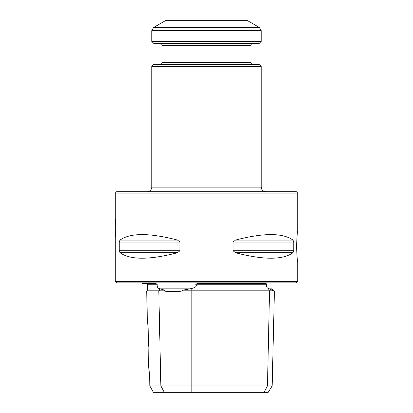 <?xml version="1.0" encoding="UTF-8"?>
<svg xmlns="http://www.w3.org/2000/svg" width="413" height="413" viewBox="0 0 413 413"><rect width="100%" height="100%" fill="white"/><g stroke="black" fill="none" stroke-linecap="round" stroke-linejoin="round"><path stroke-width="0.62" d="M297.716 193.047L115.284 193.047L116.652 191.678L296.348 191.678L297.716 193.047L297.716 230.697C297.303 231.905 296.916 237.139 296.555 246.406C296.916 255.678 297.303 260.913 297.716 262.116L297.716 281.527L115.284 281.527L115.284 237.284C115.779 237.831 115.779 218.503 115.284 219.04C115.325 218.73 116.032 227.331 115.609 233.004M149.542 374.106L148.556 366.331L149.542 374.106L149.821 385.887L272.167 385.887L274.397 291.635M274.516 291.686L271.687 288.852L269.291 288.852L272.203 290.189L273.008 291.015L272.203 290.189L182.654 290.189L182.407 291.015C175.298 291.914 169.191 291.914 164.085 291.015L146.672 291.015L147.467 322.883C148.262 322.543 148.881 347.529 148.081 347.173L148.556 366.331M235.456 252.725C263.602 260.045 282.781 260.045 292.998 252.725L235.456 252.725L233.087 250.753L233.087 242.059L235.456 240.087C263.602 232.767 282.781 232.767 292.998 240.087L293.757 242.059L293.757 250.753L292.998 252.725M120.002 252.725C130.219 260.045 149.398 260.045 177.544 252.725L120.002 252.725L119.243 250.753L119.243 242.059L120.002 240.087C130.219 232.767 149.398 232.767 177.544 240.087L179.913 242.059L179.913 250.753L177.544 252.725M273.241 291.119L273.008 291.015C275.017 291.914 275.017 291.914 273.008 291.015L182.407 291.015M197.972 283.395L266.075 283.395L197.848 283.349L195.7 284.263C198.147 286.829 193.057 288.129 191.183 288.63L182.654 290.189M272.167 385.887L268.213 392.35L153.419 392.35L149.821 385.887M269.291 288.852L268.848 288.63C266.968 288.228 266.215 286.767 266.586 284.263L195.7 284.263M266.586 284.263L266.075 283.395M164.085 291.015L164.642 290.189L147.498 290.189L146.672 291.015M155.453 283.395L157.219 284.263C156.945 286.751 157.699 288.207 159.47 288.63C157.709 288.228 156.955 286.767 157.219 284.263L147.348 284.263L146.481 283.395L155.505 283.349L142.041 283.349L141.736 282.895M164.642 290.189L159.47 288.63L159.506 290.189L158.793 291.015L160.848 385.887L164.271 392.35M297.716 281.527L296.348 282.895L116.652 282.895L115.284 281.527M261.228 66.488L151.772 66.488L153.822 64.433L259.178 64.433L261.228 66.488L261.228 187.115L261.919 189.531C261.646 189.123 262.668 191.415 265.791 191.678M259.405 27.495L247.547 20.65L165.453 20.65L153.595 27.495L259.405 27.495L261.228 30.655L261.228 41.403L151.772 41.403L151.772 30.655L153.595 27.495M151.772 41.403L153.822 43.453L259.178 43.453L261.228 41.403M160.208 43.453C161.318 43.561 161.927 44.17 162.035 45.28L250.965 45.28L250.965 62.611L162.035 62.611C161.937 63.705 161.328 64.314 160.208 64.433M252.792 64.433C251.682 64.325 251.073 63.716 250.965 62.611M151.772 66.488L151.772 187.115C151.499 189.887 149.981 191.405 147.209 191.678M191.183 392.35L191.183 288.63M264.052 392.35L267.474 385.887L269.529 291.015L268.811 290.189L268.848 288.63M190.259 288.852L159.95 288.852M293.757 250.753L233.087 250.753M293.757 242.059L233.087 242.059M292.998 240.087L235.456 240.087M179.913 250.753L119.243 250.753M179.913 242.059L119.243 242.059M177.544 240.087L120.002 240.087M151.772 187.115L261.228 187.115M151.772 30.655L261.228 30.655M115.284 193.047L115.284 219.04M147.498 290.189L147.348 284.263M162.035 45.28L162.035 62.611M250.965 45.28C251.063 44.181 251.672 43.572 252.792 43.453"/></g></svg>

